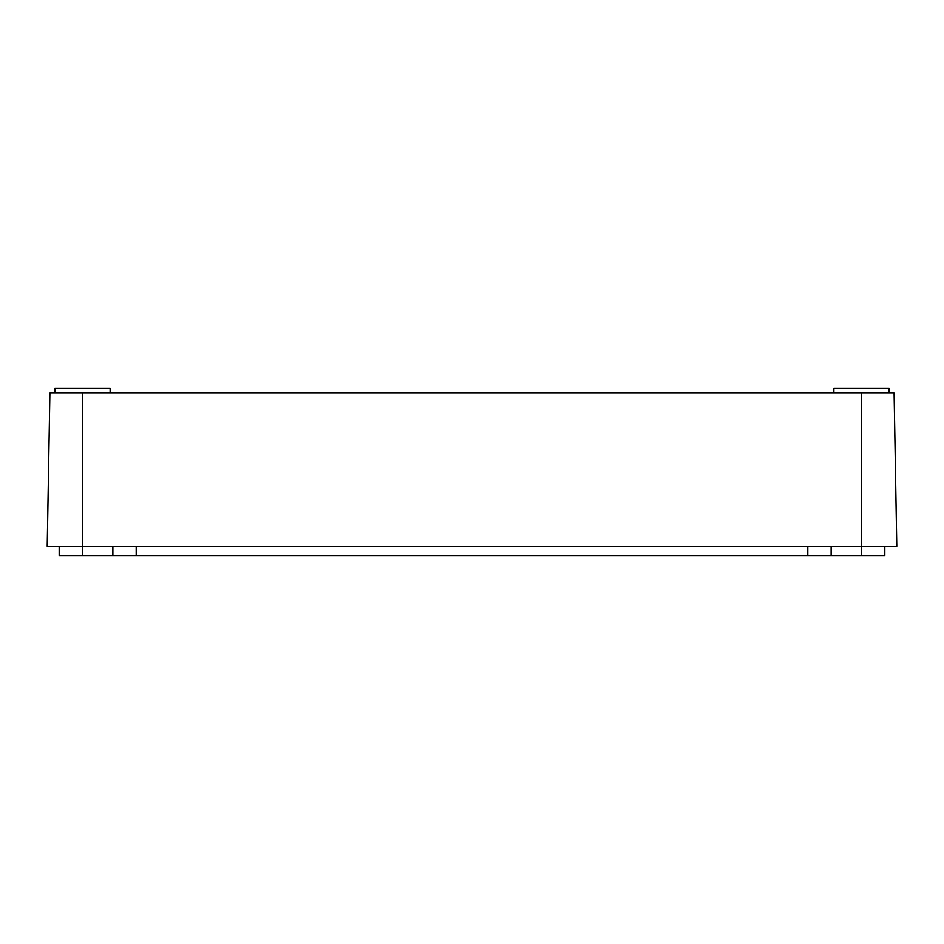 <?xml version="1.0" encoding="UTF-8"?>
<svg xmlns="http://www.w3.org/2000/svg" width="944" height="944" viewBox="0 0 944 944"><rect width="100%" height="100%" fill="white"/><g stroke="black" fill="none" stroke-linecap="round" stroke-linejoin="round"><path stroke-width="1.42" d="M54.87 393.023L54.87 388.421L110.082 388.421L110.082 393.023M833.918 393.023L833.918 388.421L889.13 388.421L889.13 393.023M82.47 393.023L49.879 393.023L47.2 546.375L896.8 546.375L894.121 393.023L82.47 393.023L82.47 555.579L59.165 555.579L59.165 546.375M884.835 546.375L884.835 555.579L82.47 555.579M831.168 555.579L831.168 546.375M112.832 555.579L112.832 546.375M861.53 393.023L861.53 555.579M807.852 555.579L807.852 546.375M136.148 555.579L136.148 546.375"/></g></svg>
